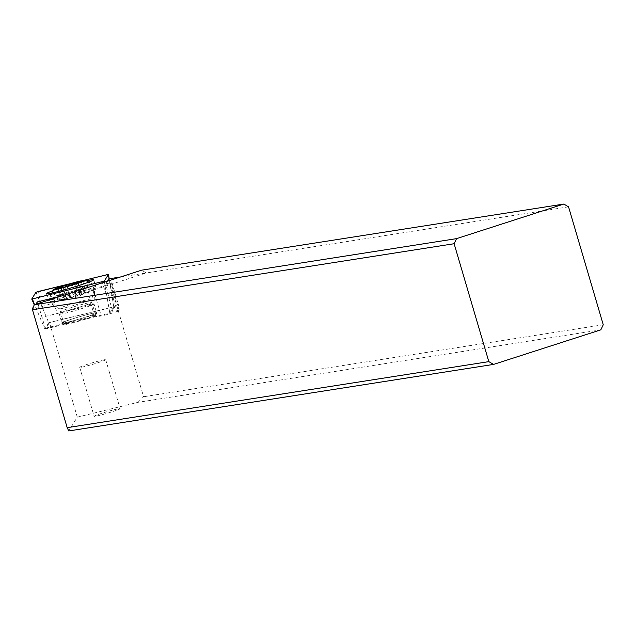 <?xml version="1.0" encoding="UTF-8"?>
<svg xmlns="http://www.w3.org/2000/svg" width="635" height="635" viewBox="0 0 635 635"><rect width="100%" height="100%" fill="white"/><g stroke="black" fill="none" stroke-linecap="round" stroke-linejoin="round"><path stroke-width="0.48" stroke-dasharray="3.17 2.38" d="M70.787 283.551L84.479 280.21L70.787 283.551M86.439 280.845A24.622 1.429 -16.4 0 0 60.214 288.258A24.622 1.429 -16.4 0 0 53.213 290.624M35.949 292.267L48.76 322.699L44.831 329.025L34.552 304.681M44.831 329.025L109.831 313.134L113.76 306.808L48.76 322.699M72.041 319.056A18.058 1.048 163.6 0 1 96.623 312.817A18.058 1.048 163.6 0 1 86.55 316.778A18.058 1.048 163.6 0 1 61.968 323.017A18.058 1.048 163.6 0 1 72.041 319.056M41.291 304.617L38.481 291.449M113.76 306.808L109.196 278.773L110.665 287.655L107.863 274.487M104.442 282.154L109.831 313.134M62.063 294.545A24.622 1.429 163.6 0 1 95.583 286.044A24.622 1.429 163.6 0 1 95.575 286.131A24.622 1.429 163.6 0 1 81.859 291.449A24.622 1.429 163.6 0 1 48.395 300.014A24.622 1.429 163.6 0 1 48.339 299.95A24.622 1.429 163.6 0 1 62.063 294.545M600.829 329.835L138.001 402.32L77.303 417.155L68.747 430.943M118.928 408.686A13.541 0.786 163.6 0 1 120.118 408.662A13.541 0.786 163.6 0 1 110.022 412.44A13.541 0.786 163.6 0 1 95.329 416.29A13.541 0.786 163.6 0 1 94.139 416.314A13.541 0.786 163.6 0 1 104.235 412.536A13.541 0.786 163.6 0 1 118.928 408.686M49.474 322.588L114.887 306.594L111.95 311.325L119.11 310.197A10.263 0.595 163.6 0 1 120.015 310.182A10.263 0.595 163.6 0 1 114.292 312.436A10.263 0.595 163.6 0 1 101.227 315.96L94.075 317.087L45.514 328.954L49.474 322.588L77.303 417.155M114.887 306.594L115.411 305.625L112.173 294.616L109.196 299.418L105.87 283.742L107.45 281.186M138.001 402.32L143.589 396.74L109.045 279.368L112.173 294.616M603.25 324.755L143.589 396.74M568.547 206.835L146.344 272.955L141.605 270.177M120.372 277.027L146.344 272.955L32.544 309.634L32.345 308.935M32.544 309.634L35.885 304.252M45.514 328.954L37.362 301.879M63.206 323.104A18.471 1.072 -16.4 0 0 82.74 318A18.471 1.072 -16.4 0 0 97.004 312.769A18.471 1.072 -16.4 0 0 95.385 312.73A18.471 1.072 -16.4 0 0 74.851 318.143A18.471 1.072 -16.4 0 0 61.627 323.183A18.471 1.072 -16.4 0 0 63.206 323.104M105.87 283.742L111.077 282.924A10.263 0.595 -16.4 0 1 111.982 282.908A10.263 0.595 -16.4 0 1 106.267 285.155A10.263 0.595 -16.4 0 1 93.202 288.687L87.987 289.504L91.313 305.181L94.552 316.182L45.244 328.239M94.075 317.087L94.552 316.182M91.313 305.181L41.997 317.238M61.77 295.91L87.987 289.504M108.926 278.813L109.045 279.368M111.95 311.325L112.435 310.42L109.196 299.418M94.178 315.27A16.415 0.952 -16.4 0 0 76.367 319.945A16.415 0.952 -16.4 0 0 64.127 324.517A16.415 0.952 -16.4 0 0 64.167 324.564A16.415 0.952 -16.4 0 0 65.572 324.493A16.415 0.952 -16.4 0 0 82.931 319.961A16.415 0.952 -16.4 0 0 95.615 315.309A16.415 0.952 -16.4 0 0 95.623 315.246A16.415 0.952 -16.4 0 0 94.178 315.27M53.507 302.125A22.162 1.286 -16.4 0 0 77.208 295.926A22.162 1.286 -16.4 0 0 94.075 289.687A22.162 1.286 -16.4 0 0 94.075 289.647A22.162 1.286 -16.4 0 0 92.123 289.679A22.162 1.286 -16.4 0 0 68.08 295.989A22.162 1.286 -16.4 0 0 51.554 302.157A22.162 1.286 -16.4 0 0 51.578 302.197A22.162 1.286 -16.4 0 0 53.507 302.125M90.503 284.178A22.162 1.286 163.6 0 1 92.4 284.083A22.162 1.286 163.6 0 1 92.456 284.147A22.162 1.286 163.6 0 1 75.93 290.314A22.162 1.286 163.6 0 1 51.887 296.624A22.162 1.286 163.6 0 1 49.935 296.656A22.162 1.286 163.6 0 1 49.951 296.577A22.162 1.286 163.6 0 1 67.064 290.298A22.162 1.286 163.6 0 1 90.503 284.178M72.382 284.79L75.771 296.291L78.343 295.037L79.796 294.989C79.819 295.672 81.296 295.1 84.225 293.299L84.63 292.902C81.907 294.497 80.835 294.664 81.415 293.402L77.891 282.765M76.367 283.567L79.788 295.172L76.422 283.535M78.034 281.908L81.415 293.402L81.224 292.918L70.152 296.505L67.286 296.767L66.072 297.696M81.415 293.402L81.224 292.918M58.396 288.266L61.698 299.49C65.111 299.323 66.588 298.76 66.127 297.799L63.159 287.488M61.698 299.49L59.896 299.791L63.349 299.887A41.045 41.045 0 0 0 85.781 292.259M61.151 287.98L64.96 299.609L63.349 299.887M64.46 299.069L75.771 296.291M104.513 359.704A13.541 0.786 -16.4 0 0 89.821 363.561A13.541 0.786 -16.4 0 0 79.724 367.332A13.541 0.786 -16.4 0 0 80.915 367.316A13.541 0.786 -16.4 0 0 95.607 363.458A13.541 0.786 -16.4 0 0 105.704 359.688A13.541 0.786 -16.4 0 0 104.513 359.704M106.474 294.41L102.1 282.908M69.421 310.166A18.058 1.048 -16.4 0 0 59.357 314.127A18.058 1.048 -16.4 0 0 83.939 307.896A18.058 1.048 -16.4 0 0 94.004 303.935A18.058 1.048 -16.4 0 0 69.421 310.166M93.202 288.687L101.227 315.96M115.411 305.625L112.435 310.42M119.11 310.197L111.077 282.924M61.817 311.729A16.415 0.952 163.6 0 1 60.373 311.753A16.415 0.952 163.6 0 1 72.612 307.181A16.415 0.952 163.6 0 1 90.424 302.506A16.415 0.952 163.6 0 1 91.869 302.482A16.415 0.952 163.6 0 1 79.629 307.062A16.415 0.952 163.6 0 1 61.817 311.729M60.127 308.832A17.296 1 -16.4 0 0 78.613 303.99A17.296 1 -16.4 0 0 91.789 299.125A17.296 1 -16.4 0 0 90.265 299.117A17.296 1 -16.4 0 0 71.223 304.125A17.296 1 -16.4 0 0 58.618 308.888A17.296 1 -16.4 0 0 60.127 308.832M84.225 293.299L80.835 281.797M81.32 281.654L84.63 292.902M74.795 284.131L77.795 294.307M67.127 286.218L70.152 296.505M62.746 286.298L66.127 297.799M57.912 288.393L61.293 299.887M64.746 286.988L68.128 298.49M48.395 300.014L50.221 301.212L59.357 314.127L61.968 323.017M95.575 286.131L94.686 288.123L94.004 303.935L96.623 312.817M46.49 293.664L48.339 299.95M93.734 279.757L95.583 286.044M115.34 306.26L112.387 311.023M111.982 282.908L120.015 310.182M64.167 324.564L61.627 323.183M64.127 324.517L60.373 311.753L58.618 308.888L51.578 302.197M95.623 315.246L91.869 302.482L91.789 299.125L94.075 289.687M95.615 315.309L97.004 312.769M94.075 289.647L92.456 284.147M88.813 282.13L92.4 284.083M51.911 292.997L49.951 296.577M51.554 302.157L49.935 296.656M76.446 283.504L79.812 294.95M82.733 281.099L86.027 292.291M78.168 281.813L81.494 293.124M62.714 286.29L66.08 297.736M56.42 288.695L59.714 299.887M61.524 287.917L64.96 299.609M60.984 287.98L64.318 299.291M79.724 367.332L94.139 416.314M105.704 359.688L120.118 408.662"/><path stroke-width="0.95" d="M104.442 282.154L104.275 281.146L108.466 274.391L109.196 278.773L108.323 274.391L84.479 280.21L108.474 274.391L104.275 281.146L32.361 298.926L31.75 299.022L35.949 292.267L38.481 291.449L70.787 283.551L35.949 292.267L31.75 299.022L32.361 298.926L34.552 304.681M53.213 290.624A24.622 1.429 -16.4 0 0 46.49 293.664A24.622 1.429 -16.4 0 0 80.002 285.155A24.622 1.429 -16.4 0 0 93.734 279.757A24.622 1.429 -16.4 0 0 86.439 280.845M493.554 364.411L488.823 361.632L67.183 427.665L68.747 430.943L493.554 364.411L600.829 329.835L603.25 324.755L568.547 206.835L563.809 204.057L456.541 238.633L34.33 304.752L32.345 308.935L32.472 309.745L454.12 243.721L456.541 238.633M488.823 361.632L454.12 243.721M34.33 304.752L141.605 270.177L563.809 204.057M67.183 427.665L32.472 309.745M35.885 304.252L37.362 301.879L61.77 295.91M107.45 281.186L108.926 278.813L120.372 277.027M83.883 280.289A16.415 0.952 163.6 0 1 85.28 280.218A16.415 0.952 163.6 0 1 73.533 284.702A16.415 0.952 163.6 0 1 55.277 289.504A16.415 0.952 163.6 0 1 53.84 289.473A16.415 0.952 163.6 0 1 66.516 284.821A16.415 0.952 163.6 0 1 83.883 280.289M64.746 286.988L82.733 281.099L77.954 281.821L62.714 286.29L56.42 288.695L64.746 286.988M104.275 281.146L32.361 298.926M34.282 304.863L31.758 299.029L34.282 304.871M102.1 282.908L101.735 281.964M74.406 282.805L74.795 284.131M66.77 285.004L67.127 286.218M85.28 280.218L88.813 282.13M53.84 289.473L51.911 292.997M77.708 282.123L77.891 282.765M62.817 286.329L63.159 287.488"/></g></svg>
